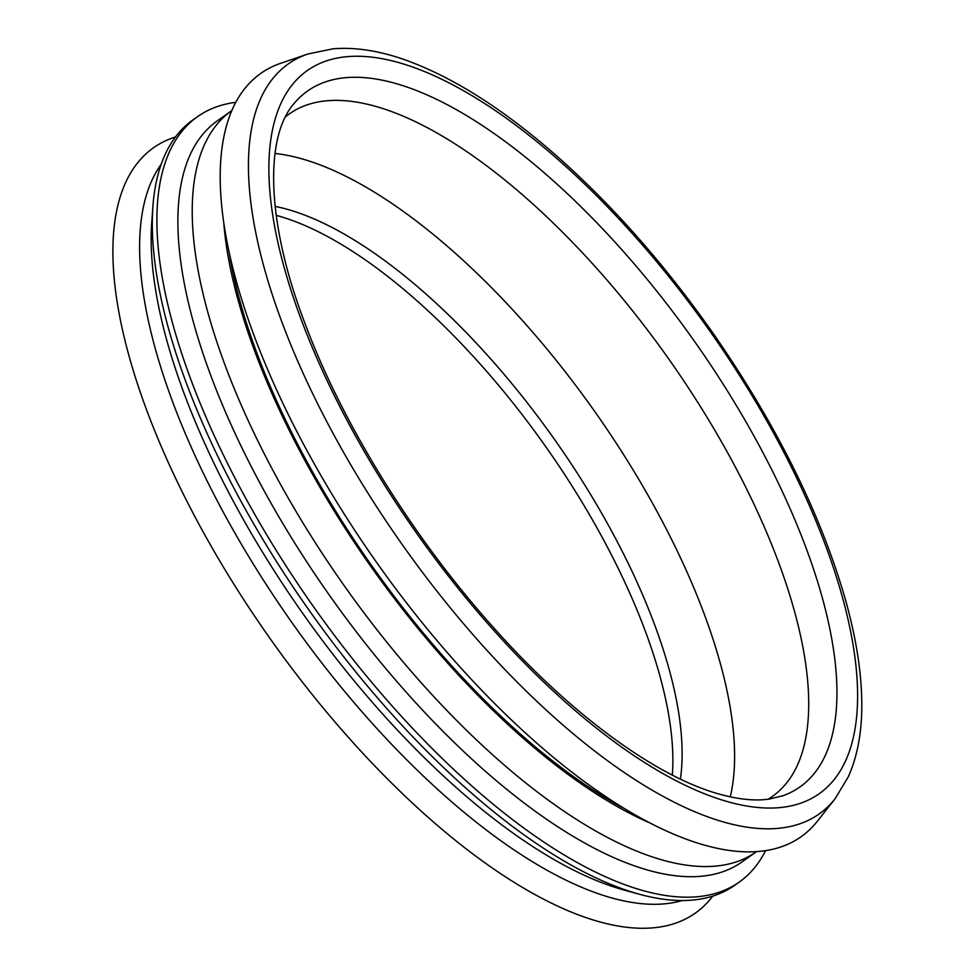 <?xml version="1.0" encoding="UTF-8"?>
<svg xmlns="http://www.w3.org/2000/svg" width="976" height="976" viewBox="0 0 976 976"><rect width="100%" height="100%" fill="white"/><g stroke="black" fill="none" stroke-linecap="round" stroke-linejoin="round"><path stroke-width="1.46" d="M275.134 206.387A380.908 153.11 -125.3 0 1 554.039 438.761A380.908 153.11 -125.3 0 1 680.406 779.08M285.285 117.035A418.07 168.043 -125.3 0 1 289.408 113.863A418.07 168.043 -125.3 0 1 668.084 358.058A418.07 168.043 -125.3 0 1 772.419 796.392A418.07 168.043 -125.3 0 1 768.051 799.234M292.751 105.115A426.244 171.325 -125.3 0 1 293.666 103.981A426.244 171.325 -125.3 0 1 345.931 77.653A426.244 171.325 -125.3 0 1 733.208 400.319A426.244 171.325 -125.3 0 1 783.142 795.672A426.244 171.325 -125.3 0 1 781.776 796.16M835.005 798.88L817.205 821.414A467.626 187.965 -125.3 0 1 319.86 473.665A467.626 187.965 -125.3 0 1 280.71 63.294L307.879 54.009L333.036 48.8C355.362 47.007 379.554 50.764 405.626 60.073C453.364 77.311 503.982 109.507 557.516 156.672C613.733 206.558 665.998 266.009 714.322 335.049C777.018 425.756 820.718 513.913 845.399 599.52C856.33 638.463 861.796 673.794 861.796 705.538C861.808 732.781 857.331 756.498 848.364 776.701L835.005 798.88A459.452 184.671 -125.3 0 1 346.346 457.207A459.452 184.671 -125.3 0 1 307.879 54.009M648.528 822.353A442.726 177.949 -125.3 0 1 317.2 482.51A442.726 177.949 -125.3 0 1 223.711 222.052M756.4 851.731A453.999 182.488 -125.3 0 1 756.132 851.926A453.999 182.488 -125.3 0 1 288.969 499.334A453.999 182.488 -125.3 0 1 231.629 110.739A453.999 182.488 -125.3 0 1 231.885 110.556M756.132 851.926L741.784 862.076A453.999 182.488 -125.3 0 1 274.622 509.496A453.999 182.488 -125.3 0 1 217.27 120.902L231.629 110.739M765.489 850.755A468.858 188.453 -125.3 0 1 739.259 882.072A468.858 188.453 -125.3 0 1 256.798 517.939A468.858 188.453 -125.3 0 1 197.579 116.632A468.858 188.453 -125.3 0 1 235.838 102.309M739.259 882.072L734.623 885.354A468.858 188.453 -125.3 0 1 639.609 894.297A468.858 188.453 -125.3 0 1 252.174 521.221A468.858 188.453 -125.3 0 1 152.903 206.534A468.858 188.453 -125.3 0 1 192.943 119.902L197.579 116.632M639.609 894.297L624.311 890.112A455.231 182.976 -125.3 0 1 248.136 527.882A455.231 182.976 -125.3 0 1 151.756 222.357L152.903 206.534M682.224 900.531A455.231 182.976 -125.3 0 1 236.607 536.044A455.231 182.976 -125.3 0 1 161.199 164.273M712.724 896.127A468.858 188.453 -125.3 0 1 212.817 549.061A468.858 188.453 -125.3 0 1 175.497 136.969M276.22 215.354A380.908 153.11 -125.3 0 1 544.791 445.312A380.908 153.11 -125.3 0 1 672.318 775.066M274.964 153.452A418.07 168.043 -125.3 0 1 594.018 410.469A418.07 168.043 -125.3 0 1 730.28 796.855M347.371 56.645A442.994 178.059 -125.3 0 1 844.447 604.754A442.994 178.059 -125.3 0 1 498.138 635.181A442.994 178.059 -125.3 0 1 347.371 56.645M622.981 807.823A439.749 176.754 -125.3 0 1 228.921 250.978M783.142 795.672L769.271 799.063C755.314 801.15 738.6 799.478 719.105 794.049C656.921 776.945 572.143 715.579 495.332 629.581C414.446 540.094 342.966 425.17 305.366 324.447C266.631 224.077 264.13 138.263 293.666 103.981"/></g></svg>
